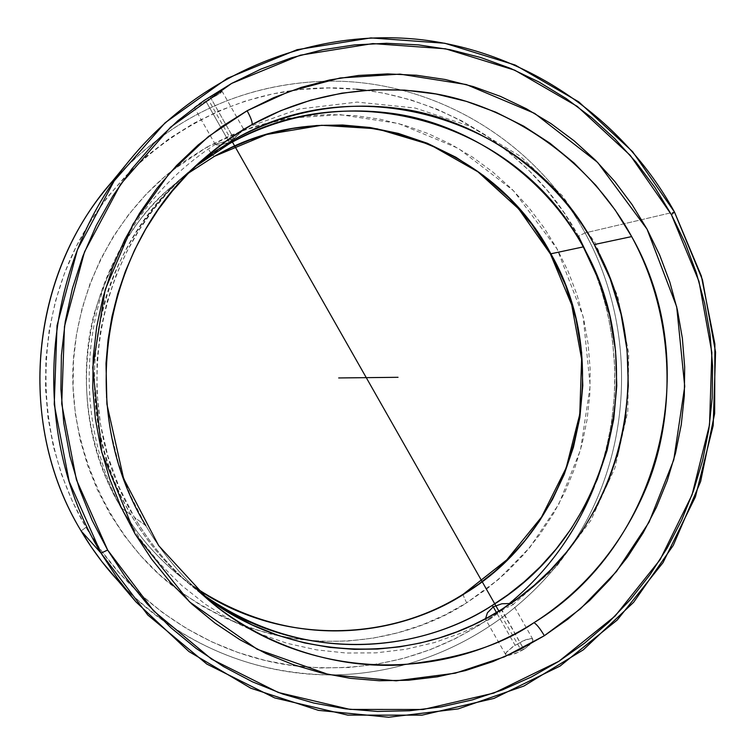<?xml version="1.0" encoding="UTF-8"?>
<svg xmlns="http://www.w3.org/2000/svg" width="755" height="755" viewBox="0 0 755 755"><rect width="100%" height="100%" fill="white"/><g stroke="black" fill="none" stroke-linecap="round" stroke-linejoin="round"><path stroke-width="0.57" stroke-dasharray="3.77 2.83" d="M463.513 594.006C462.947 594.912 464.032 597.837 466.769 602.764L498.442 579.481L530.057 547.149L558.794 504.151L580.529 449.905L590.193 385.88L583.124 316.496L557.039 248.848L513.608 190.836L458.342 148.367L398.461 123.509L340.345 114.684L288.146 118.261L243.676 130.19L207.115 147.008C210.73 153.133 213.231 156.2 214.618 156.228C213.231 156.2 210.73 153.133 207.115 147.008L171.442 171.055C130.313 203.925 85.164 263.165 74.566 348.319C63.59 433.153 103.794 534.606 176.028 588.485C293.053 673.809 413.655 638.239 466.769 602.764C464.032 597.837 462.947 594.912 463.513 594.006M189.986 584.559C166.477 564.891 146.838 541.684 131.059 514.948L121.262 507.87C136.211 533.19 154.832 555.17 177.114 573.828L199.641 592.241C172.348 571.62 149.49 545.856 131.059 514.948C84.164 435.248 86.164 336.843 115.789 270.611C145.564 203.699 191.317 165.222 229.577 143.582M229.246 142.402L221.224 144.885L217.28 145.092L215.496 144.29L227.765 140.864L233.663 138.307L234.645 139.288L233.663 138.307L240.307 133.088L243.355 128.746L234.305 138.429L229.171 142.138L206.021 101.396L220.205 93.261L221.857 91.515L207.38 98.48L194.28 107.474L216.459 95.526L222.263 91.553L210.154 96.914L233.663 138.307L210.154 96.914L199.773 103.218L194.262 107.465L206.021 101.396L229.171 142.138L221.224 144.885L216.043 144.922L215.392 144.592L216.26 143.894L227.765 140.864L233.663 138.307L240.307 133.088L243.355 128.746L236.494 136.334L229.246 142.402M189.769 170.923L204.426 158.144L189.212 172.433L174.263 188.769L159.852 207.295L146.3 228.104L133.994 251.245L123.348 276.679L114.817 304.293L108.852 333.861L105.889 365.043L106.323 397.366L110.438 430.265L118.403 463.07L130.228 495.082L145.772 525.584C160.22 550.036 177.501 571.639 197.64 590.382C177.331 571.422 160.041 549.819 145.772 525.584L134.39 517.354C67.582 407.813 92.978 252.293 189.769 170.923L197.102 164.75L182.181 177.803L167.402 192.865L153.048 210.069L139.43 229.558L126.934 251.387L115.968 275.556L107.021 301.972L100.557 330.426L97.046 360.597L96.904 392.015L100.453 424.102L107.899 456.18L119.262 487.513L134.39 517.354C152.576 547.894 175.047 573.507 201.83 594.213L209.295 600.669M501.603 609.398L501.726 610.342L490.363 618.845L487.4 620.317L486.39 620.242L485.541 618.704L485.814 619.704L487.4 620.317L488.749 619.827L501.726 610.342L523.847 649.309L528.491 645.94L531.671 642.703L532.955 640.155L532.19 638.73L529.529 638.654L525.367 639.9L515.07 645.242L496.479 612.531L515.07 645.242L507.105 651.442L505.623 653.764L506.246 655.142L508.917 655.368L518.477 652.263L523.847 649.309L501.603 609.398M119.092 173.99C175.99 115.138 244.205 84.23 323.735 81.247C431.36 78.01 534.672 139.798 585.059 232.927L578.481 236.173C524.432 135.692 406.888 73.735 291.619 90.609C200.047 103.388 115.685 164.354 74.037 251C32.691 337.749 37.363 444.704 85.995 527.358L81.096 530.935L85.995 527.358C131.144 604.576 212.325 656.727 297.951 666.259C377.538 673.809 448.064 652.858 509.54 603.405M193.223 586.182L177.114 573.828C155.105 555.491 136.485 533.502 121.262 507.87L131.059 514.948C65.43 407.351 90.364 254.633 185.475 174.669L194.969 166.779M111.447 573.347C166.393 637.758 248.537 675.008 330.265 674.913C434.493 674.857 532.737 615.618 583.36 526.395C633.69 436.918 634.323 322.989 585.059 232.927L674.451 211.985L585.059 232.927C534.672 139.798 431.36 78.01 323.735 81.247C237.457 84.758 165.279 120.205 107.201 187.599M504.331 608.823L501.726 610.342L504.331 608.823M508.964 606.614L506.784 607.586L508.964 606.614M512.079 605.227L510.758 605.85L512.079 605.227M512.975 604.274L512.437 603.896L512.975 604.274M511.258 603.604L512.437 603.896L511.258 603.604M145.772 525.584L134.39 517.354C150.453 544.572 170.441 568.194 194.356 588.211M507.662 655.425L515.788 653.443L526.32 647.63L532.568 641.316L532.832 639.287L531.086 638.522L522.894 640.957L512.617 646.865L506.105 652.707L505.661 654.585L507.341 655.406M188.674 172.97L172.848 185.683C82.682 261.523 59.098 405.973 121.262 507.87C85.391 446.809 78.671 372.423 94.082 313.957C112.57 255.454 138.826 212.702 172.848 185.683L188.674 172.97L172.848 185.683L185.475 174.669M356.549 89.232L328.661 87.967L300.707 89.505L272.951 93.846L245.677 100.972L219.148 110.843L193.648 123.376L169.441 138.476L146.772 155.992L125.887 175.783L107.021 197.65L90.364 221.375L76.113 246.725L64.43 273.452L55.436 301.264L49.245 329.888L45.923 359.021L45.498 388.353L47.99 417.581L53.36 446.384L61.551 474.48L72.471 501.565L85.995 527.358L101.982 551.603L120.243 574.045L140.572 594.478L162.769 612.701L186.579 628.528L211.749 641.835L238.023 652.509L265.128 660.446L292.798 665.608L320.743 667.967L348.697 667.514L376.386 664.296L403.566 658.351L429.963 649.762L455.341 638.636L479.491 625.093L502.179 609.285L523.206 591.363L542.411 571.507L559.625 549.904L574.706 526.773L587.522 502.311L597.969 476.754L605.972 450.32L611.465 423.253L614.4 395.78L614.759 368.157L612.531 340.628L607.737 313.419L600.423 286.787L590.646 260.956L578.481 236.173L585.059 232.927C634.323 322.989 633.69 436.918 583.36 526.395C532.737 615.618 434.493 674.857 330.265 674.913C250.688 673.687 181.813 644.289 123.631 586.701M594.478 486.088C622.356 411.815 621.544 337.863 592.033 264.222M578.481 236.173L564.023 212.646L547.394 190.59L528.736 170.234L508.209 151.746L485.975 135.315L462.23 121.121L437.192 109.286L411.069 99.962L384.106 93.252L365.873 90.279M207.115 147.008L230.218 135.579L254.265 126.557L279.01 120.017L304.19 116.006L329.576 114.534L354.916 115.609L379.963 119.196L404.491 125.236L428.255 133.644L451.056 144.347L472.687 157.21L492.94 172.112L511.663 188.901L528.679 207.398L543.845 227.444L557.039 248.848L568.137 271.413L577.065 294.922L583.747 319.176L588.117 343.95L590.155 369.035L589.825 394.195L587.145 419.214L582.124 443.864L574.819 467.93L565.278 491.203L553.575 513.457L539.825 534.493L524.121 554.132L506.614 572.167L487.437 588.428L466.769 602.764L444.78 615.023L421.677 625.083L397.659 632.822L372.951 638.164L347.781 641.023L322.385 641.363L297.017 639.145L271.913 634.389L247.338 627.122L223.518 617.373L200.707 605.246L179.152 590.835L159.06 574.272L140.666 555.718L124.15 535.342L109.701 513.343L97.471 489.957L87.599 465.41L80.2 439.948L75.34 413.844L73.093 387.372L73.471 360.805L76.482 334.408L82.078 308.474L90.194 283.267L100.755 259.041L113.637 236.051L128.699 214.514L145.762 194.667L164.665 176.689L185.183 160.749L207.115 147.008M519.431 647.262L498.876 611.088M231.785 140.921L208.069 99.169M215.628 144.186C175.613 170.017 144.158 204.275 121.262 246.942C77.463 328.595 78.614 433.049 124.197 513.711L140.694 539.797L159.928 563.796L181.644 585.408L205.558 604.368L231.341 620.459L258.654 633.492L287.155 643.326L316.477 649.857L346.243 653.037L376.084 652.848L405.643 649.319L434.559 642.533L462.485 632.586L489.108 619.638M532.813 639.268L512.966 604.255M243.346 128.737L222.263 91.553M215.392 144.592L194.262 107.465M505.708 654.66L485.814 619.704M512.588 604.925L556.199 566.835L590.797 520.431L614.976 467.817L627.792 411.324L628.726 353.397L617.76 296.507L595.308 243.129L562.277 195.583L519.997 156.04L470.223 126.349L415.118 108.022L357.115 102.095L298.905 109.041L243.261 128.737"/><path stroke-width="1.13" d="M550.876 253.793L565.721 285.607L575.99 318.827L581.614 352.453L582.784 385.55L579.897 417.317L573.479 447.12L564.164 474.517L552.575 499.272L539.315 521.29L524.923 540.599L509.87 557.322L494.516 571.658L479.17 583.804L464.061 594.006C576.754 526.386 616.363 367.383 550.876 253.793L583.285 246.894C652.027 366.619 610.521 534.04 492.09 605.501C438.57 641.278 317.789 677.292 199.641 592.241C284.409 657.558 405.312 661.125 492.09 605.501L493.26 606.86L492.09 605.501L507.973 594.723L524.102 581.897L540.231 566.778L556.048 549.13L571.158 528.764L585.078 505.557L597.243 479.472L607.029 450.593L613.758 419.195L616.788 385.73L615.561 350.858L609.653 315.43L598.866 280.426L583.285 246.894L550.876 253.793C490.042 137.665 331.775 87.976 214.684 156.181L231.304 147.678L249.773 139.996L270.139 133.475L292.449 128.501L316.638 125.519L342.572 125.009L369.969 127.491L398.404 133.427L427.311 143.252L455.963 157.266L483.521 175.566L509.097 198.046L531.813 224.329L550.876 253.793M229.577 143.582L229.246 142.402L229.577 143.582C268.053 122.216 323.838 104.086 393.119 113.524C461.862 122.838 540.929 169.828 583.285 246.894C519.44 124.509 353.047 71.753 229.577 143.582L194.969 166.779M234.645 139.288L216.09 150.707L197.102 164.75L215.364 151.198L234.645 139.288C360.277 66.242 529.415 120.045 594.279 244.554L631.661 236.589C586.333 153.614 501.594 102.831 427.774 92.629C353.368 82.286 293.355 101.689 251.934 124.669C252.774 122.886 251.17 118.242 247.121 110.749L289.127 91.515L340.127 77.973L399.914 74.113L466.354 84.551L534.7 113.41L597.649 162.419L647.044 229.152L676.697 306.813L684.728 386.418L673.762 459.87L649.083 522.158L616.41 571.592L580.435 608.832L544.346 635.71C540.174 628.67 536.72 624.319 533.983 622.677C572.866 597.941 617.93 555.963 646.62 486.852C675.045 418.345 677.065 319.535 631.661 236.589C705.198 365.486 660.908 545.45 533.983 622.677C437.371 685.285 300.886 678.509 209.295 600.669L197.64 590.382L209.295 600.669C269.828 650.555 341.76 667.882 399.187 665.07C456.747 659.502 501.679 645.365 533.983 622.677C536.72 624.319 540.174 628.67 544.346 635.71L504.557 656.793L455.284 673.186L396.158 680.821L328.661 674.574L257.191 649.262L189.458 601.829L135.003 533.794L101.765 452.236L92.723 367.591L105.19 289.609L132.918 224.32L169.129 173.641L208.38 136.551L247.121 110.749C251.17 118.242 252.774 122.886 251.934 124.669C236.466 133.125 220.63 144.28 204.426 158.144L227.368 140.128L251.934 124.669L280.766 110.664L310.871 100.122L341.855 93.158L373.291 89.817L404.803 90.109L435.975 93.997L466.439 101.396L495.808 112.174L523.762 126.179L549.951 143.205L574.102 163.033L595.922 185.39L615.174 210.013L631.661 236.589L594.279 244.554C551.244 166.147 470.884 118.299 400.99 108.777C330.53 99.141 273.791 117.563 234.645 139.288M201.83 594.213L226.604 611.267L252.302 625.008L278.359 635.493L304.284 642.864L329.652 647.394L354.133 649.347L377.472 649.055L399.489 646.856L420.101 643.052L439.24 637.956L456.917 631.822L473.168 624.885L488.032 617.354L501.603 609.398C621.969 536.635 664.117 366.364 594.279 244.554L610.106 278.67L621.063 314.278L627.075 350.32L628.32 385.786L625.234 419.827L618.402 451.773L608.464 481.152L596.101 507.69L581.954 531.303L566.599 552.028L550.527 569.978L534.134 585.37L517.751 598.432L501.603 609.398C412.589 666.599 288.183 662.324 201.83 594.213M485.541 618.704L487.39 612.824L493.26 606.86L501.83 603.774L510.597 603.509L501.83 603.774L493.26 606.86L496.479 612.531L493.26 606.86L487.39 612.824L485.541 618.704M130.926 158.682C202.434 72.018 314.731 27.671 421.281 39.694C527.915 52.237 623.451 118.799 674.451 211.985L632.633 151.698L578.764 101.868L515.203 65.043L444.799 43.252L370.875 37.91L297.083 49.688L227.236 78.36L165.109 122.782L114.194 180.879L77.435 249.707L57.04 325.575L54.237 404.321L69.196 481.586L101.019 553.104L81.096 530.935L101.019 553.104C27.907 432.643 40.874 265.562 130.926 158.682L107.201 187.599C28.652 280.917 17.393 425.971 81.096 530.935C13.883 420.639 30.644 266.477 119.092 173.99M193.223 586.182C273.197 643.43 383.833 645.053 464.061 594.006C413.815 627.065 304.067 660.474 193.223 586.182C273.15 643.364 383.512 644.902 463.542 593.987L506.784 559.861L541.524 517.09L566.203 467.789L579.764 414.297L581.614 359.125L571.686 304.831L550.395 253.944L518.676 208.88L477.915 171.81L429.963 144.62L377.028 128.794L321.658 125.283L266.581 134.513L214.628 156.228L188.674 172.98L214.684 156.181L188.674 172.97M101.019 553.104L107.663 550.055L76.415 479.774L61.721 403.84L64.477 326.453L84.503 251.887L120.602 184.248L170.611 127.123L231.643 83.418L300.282 55.2L372.81 43.582L445.488 48.792L514.731 70.177L577.254 106.37L630.255 155.36L671.403 214.656L674.451 211.985L671.403 214.656L654.981 187.618L636.087 162.259L614.863 138.816L591.495 117.506L566.184 98.537L539.127 82.106L510.569 68.384L480.756 57.531L449.952 49.66L418.449 44.885L386.541 43.29L354.52 44.904L322.706 49.755L291.411 57.833L260.956 69.082L231.643 83.418L203.793 100.736L177.708 120.876L153.652 143.648L131.898 168.856L112.693 196.224L96.253 225.509L82.767 256.389L72.386 288.552L65.232 321.668L61.391 355.369L60.9 389.306L63.779 423.13L69.979 456.454L79.445 488.947L92.053 520.261L107.663 550.055L126.104 578.047L147.159 603.934L170.592 627.462L196.14 648.422L223.537 666.599L252.481 681.841L282.663 694.024L313.778 703.047L345.497 708.851L377.519 711.427L409.512 710.757L441.184 706.897L472.234 699.913L502.377 689.91L531.331 676.99L558.842 661.314L584.681 643.052L608.624 622.384L630.463 599.517L650.027 574.668L667.156 548.073L681.708 519.978L693.562 490.637L702.65 460.314L708.87 429.265L712.201 397.762L712.597 366.09L710.068 334.522L704.632 303.321L696.327 272.763L685.229 243.119L671.403 214.656L698.988 281.417L711.871 352.538L709.53 424.782L692.042 494.893L660.125 559.672L615.089 616.061L558.842 661.314L493.874 693.071L423.149 709.492L350.065 709.417L278.284 692.477L211.589 659.162L153.624 610.908L107.663 550.055L101.019 553.104L147.801 615.004L206.813 664.07L274.697 697.922L347.725 715.117L422.064 715.145L493.997 698.403L560.05 666.08L617.222 620.044L662.984 562.702L695.421 496.847L713.192 425.584L715.57 352.141L702.48 279.85L674.451 211.985L701.329 275.981L714.891 344.082L714.645 413.542L700.621 481.539L673.29 545.337L633.672 602.263L583.237 649.876L523.932 686.021L458.153 708.907L388.646 717.25L318.45 710.361L250.792 688.201L188.882 651.508L135.806 601.744L117.374 578.236L101.019 553.104M247.121 110.749L273.669 97.669L301.273 87.372L329.652 79.954L358.521 75.453L387.589 73.896L416.59 75.255L445.224 79.501L473.243 86.561L500.376 96.357L526.386 108.758L551.037 123.641L574.121 140.836L595.431 160.183L614.797 181.493L632.048 204.548L647.044 229.152L659.672 255.067L669.817 282.059L677.395 309.89L682.369 338.315L684.681 367.09L684.313 395.95L681.265 424.65L675.574 452.934L667.278 480.558L656.444 507.275L643.147 532.841L627.518 557.03L609.663 579.623L589.731 600.395L567.902 619.157L544.346 635.71L519.28 649.895L492.911 661.569L465.486 670.582L437.249 676.839L408.464 680.246L379.397 680.755L350.329 678.33L321.555 672.969L293.346 664.693L265.996 653.556L239.788 639.655L214.996 623.101L191.874 604.057L170.687 582.671L151.661 559.181L135.003 533.794L120.894 506.784L109.513 478.406L100.972 448.98L95.366 418.798L92.771 388.174L93.205 357.445L96.678 326.924L103.133 296.932L112.504 267.798L124.688 239.807L139.533 213.259L156.889 188.42L176.547 165.543L198.301 144.847L221.913 126.529L247.121 110.749M145.772 525.584C74.953 409.427 101.916 244.271 204.426 158.144L187.693 173.98L172.244 191.194L158.182 209.673L145.621 229.293L134.645 249.933L125.339 271.451L117.771 293.704L111.995 316.534L108.069 339.788L106.011 363.306L106.908 404.189L123.622 478.538L158.644 545.591L209.295 600.669M123.631 586.701C107.314 569.865 93.139 551.282 81.096 530.935L91.091 546.724L102.038 561.814L135.806 601.744M509.54 603.405C547.743 571.441 576.056 532.341 594.478 486.088M592.033 264.222L578.481 236.173M365.873 90.279L356.549 89.232M338.684 377.953L398.036 377.302M498.876 611.088L231.785 140.921"/></g></svg>

